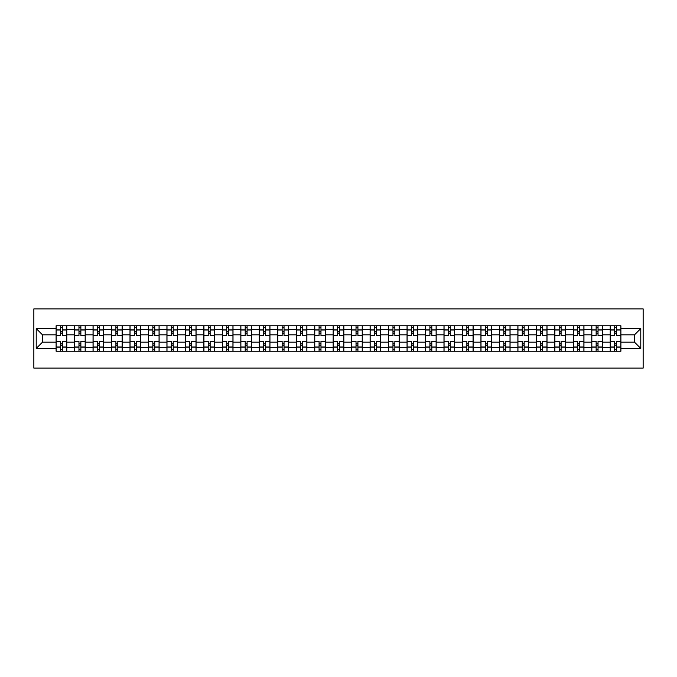<?xml version="1.0" encoding="UTF-8"?>
<svg xmlns="http://www.w3.org/2000/svg" width="677" height="677" viewBox="0 0 677 677"><rect width="100%" height="100%" fill="white"/><g stroke="black" fill="none" stroke-linecap="round" stroke-linejoin="round"><path stroke-width="1.02" d="M33.85 368.102L643.15 368.102L643.15 308.898L33.85 308.898L33.85 368.102M74.58 351.228L74.58 329.386L66.769 329.386L66.769 351.228M66.769 329.386L66.769 325.772M74.58 329.386L74.58 325.772M85.234 325.772L85.234 351.228M93.054 351.228L93.054 325.772M103.708 325.772L103.708 351.228M111.519 351.228L111.519 325.772M122.182 325.772L122.182 351.228M129.992 351.228L129.992 325.772M140.647 325.772L140.647 351.228M148.466 351.228L148.466 325.772M159.12 325.772L159.12 351.228M166.931 351.228L166.931 325.772M177.594 325.772L177.594 351.228M185.405 351.228L185.405 325.772M196.059 325.772L196.059 351.228M203.879 351.228L203.879 325.772M214.533 325.772L214.533 351.228M222.344 351.228L222.344 325.772M233.006 325.772L233.006 351.228M240.817 351.228L240.817 325.772M251.472 325.772L251.472 351.228M259.291 351.228L259.291 325.772M269.945 325.772L269.945 351.228M277.756 351.228L277.756 325.772M288.419 325.772L288.419 351.228M296.23 351.228L296.23 325.772M306.884 325.772L306.884 351.228M314.703 351.228L314.703 325.772M325.358 325.772L325.358 351.228M333.169 351.228L333.169 325.772M343.831 325.772L343.831 351.228M351.642 351.228L351.642 325.772M362.297 325.772L362.297 351.228M370.116 351.228L370.116 325.772M380.77 325.772L380.77 351.228M388.581 351.228L388.581 325.772M399.244 325.772L399.244 351.228M407.055 351.228L407.055 325.772M417.709 325.772L417.709 351.228M425.528 351.228L425.528 325.772M436.183 325.772L436.183 351.228M443.994 351.228L443.994 325.772M454.656 325.772L454.656 351.228M462.467 351.228L462.467 325.772M473.121 325.772L473.121 351.228M480.941 351.228L480.941 325.772M491.595 325.772L491.595 351.228M499.406 351.228L499.406 325.772M510.069 325.772L510.069 351.228M517.88 351.228L517.88 325.772M528.534 325.772L528.534 351.228M536.353 351.228L536.353 325.772M547.008 325.772L547.008 351.228M554.818 351.228L554.818 325.772M565.481 325.772L565.481 351.228M573.292 351.228L573.292 325.772M583.946 325.772L583.946 351.228M591.766 351.228L591.766 325.772M602.42 325.772L602.42 351.228M610.231 351.228L610.231 325.772M610.231 342.173L602.42 342.173M591.766 342.173L583.946 342.173M573.292 342.173L565.481 342.173M554.818 342.173L547.008 342.173M536.353 342.173L528.534 342.173M517.88 342.173L510.069 342.173M499.406 342.173L491.595 342.173M480.941 342.173L473.121 342.173M462.467 342.173L454.656 342.173M443.994 342.173L436.183 342.173M425.528 342.173L417.709 342.173M407.055 342.173L399.244 342.173M388.581 342.173L380.77 342.173M370.116 342.173L362.297 342.173M351.642 342.173L343.831 342.173M333.169 342.173L325.358 342.173M314.703 342.173L306.884 342.173M296.23 342.173L288.419 342.173M277.756 342.173L269.945 342.173M259.291 342.173L251.472 342.173M240.817 342.173L233.006 342.173M222.344 342.173L214.533 342.173M203.879 342.173L196.059 342.173M185.405 342.173L177.594 342.173M166.931 342.173L159.12 342.173M148.466 342.173L140.647 342.173M129.992 342.173L122.182 342.173M111.519 342.173L103.708 342.173M93.054 342.173L85.234 342.173M74.58 342.173L66.769 342.173M610.231 334.827L602.42 334.827M591.766 334.827L583.946 334.827M573.292 334.827L565.481 334.827M554.818 334.827L547.008 334.827M536.353 334.827L528.534 334.827M517.88 334.827L510.069 334.827M499.406 334.827L491.595 334.827M480.941 334.827L473.121 334.827M462.467 334.827L454.656 334.827M443.994 334.827L436.183 334.827M425.528 334.827L417.709 334.827M407.055 334.827L399.244 334.827M388.581 334.827L380.77 334.827M370.116 334.827L362.297 334.827M351.642 334.827L343.831 334.827M333.169 334.827L325.358 334.827M314.703 334.827L306.884 334.827M296.23 334.827L288.419 334.827M277.756 334.827L269.945 334.827M259.291 334.827L251.472 334.827M240.817 334.827L233.006 334.827M222.344 334.827L214.533 334.827M203.879 334.827L196.059 334.827M185.405 334.827L177.594 334.827M166.931 334.827L159.12 334.827M148.466 334.827L140.647 334.827M129.992 334.827L122.182 334.827M111.519 334.827L103.708 334.827M93.054 334.827L85.234 334.827M74.58 334.827L66.769 334.827M42.49 342.173L56.106 342.173L56.106 334.827L42.49 334.827L42.49 342.173L36.219 348.443L36.219 328.557L56.106 328.557L56.106 334.827M620.894 334.827L620.894 342.173L634.51 342.173L634.51 334.827L620.894 334.827L620.894 325.772L56.106 325.772L56.106 328.557M620.894 328.557L640.78 328.557L640.78 348.443L620.894 348.443L620.894 342.173M56.106 342.173L56.106 351.228L620.894 351.228L620.894 348.443M56.106 348.443L36.219 348.443M62.386 349.45L60.49 349.45M60.49 327.55L62.386 327.55M80.859 349.45L78.964 349.45M78.964 327.55L80.859 327.55M99.324 349.45L97.429 349.45M97.429 327.55L99.324 327.55M117.798 349.45L115.902 349.45M115.902 327.55L117.798 327.55M136.272 349.45L134.376 349.45M134.376 327.55L136.272 327.55M154.737 349.45L152.841 349.45M152.841 327.55L154.737 327.55M173.21 349.45L171.315 349.45M171.315 327.55L173.21 327.55M191.684 349.45L189.788 349.45M189.788 327.55L191.684 327.55M210.149 349.45L208.254 349.45M208.254 327.55L210.149 327.55M228.623 349.45L226.727 349.45M226.727 327.55L228.623 327.55M247.097 349.45L245.201 349.45M245.201 327.55L247.097 327.55M265.562 349.45L263.666 349.45M263.666 327.55L265.562 327.55M284.035 349.45L282.14 349.45M282.14 327.55L284.035 327.55M302.509 349.45L300.613 349.45M300.613 327.55L302.509 327.55M320.974 349.45L319.079 349.45M319.079 327.55L320.974 327.55M339.448 349.45L337.552 349.45M337.552 327.55L339.448 327.55M357.921 349.45L356.026 349.45M356.026 327.55L357.921 327.55M376.387 349.45L374.491 349.45M374.491 327.55L376.387 327.55M394.86 349.45L392.965 349.45M392.965 327.55L394.86 327.55M413.334 349.45L411.438 349.45M411.438 327.55L413.334 327.55M431.799 349.45L429.903 349.45M429.903 327.55L431.799 327.55M450.273 349.45L448.377 349.45M448.377 327.55L450.273 327.55M468.746 349.45L466.851 349.45M466.851 327.55L468.746 327.55M487.212 349.45L485.316 349.45M485.316 327.55L487.212 327.55M505.685 349.45L503.79 349.45M503.79 327.55L505.685 327.55M524.159 349.45L522.263 349.45M522.263 327.55L524.159 327.55M542.624 349.45L540.728 349.45M540.728 327.55L542.624 327.55M561.098 349.45L559.202 349.45M559.202 327.55L561.098 327.55M579.571 349.45L577.676 349.45M577.676 327.55L579.571 327.55M598.036 349.45L596.141 349.45M596.141 327.55L598.036 327.55M616.51 349.45L614.614 349.45M614.614 327.55L616.51 327.55M36.219 328.557L42.49 334.827M634.51 342.173L640.78 348.443M634.51 334.827L640.78 328.557M66.71 351.228L66.71 335.716L62.386 335.716L62.386 325.772M60.49 325.772L60.49 335.716L56.166 335.716L56.166 325.772M66.71 335.716L66.71 325.772M56.166 351.228L56.166 341.284L60.49 341.284L60.49 351.228M62.386 351.228L62.386 341.284L66.71 341.284M60.49 333.109L62.386 333.109M56.166 341.284L56.166 335.716M62.386 343.891L60.49 343.891M62.386 349.687L60.49 349.687M60.49 345.422L62.386 345.422M62.386 331.578L60.49 331.578M60.49 327.313L62.386 327.313M85.175 351.228L85.175 335.716L80.859 335.716L80.859 325.772M78.964 325.772L78.964 335.716L74.639 335.716L74.639 325.772M85.175 335.716L85.175 325.772M74.639 351.228L74.639 341.284L78.964 341.284L78.964 351.228M80.859 351.228L80.859 341.284L85.175 341.284M78.964 333.109L80.859 333.109M74.639 341.284L74.639 335.716M80.859 343.891L78.964 343.891M80.859 349.687L78.964 349.687M78.964 345.422L80.859 345.422M80.859 331.578L78.964 331.578M78.964 327.313L80.859 327.313M103.649 351.228L103.649 335.716L99.324 335.716L99.324 325.772M97.429 325.772L97.429 335.716L93.113 335.716L93.113 325.772M103.649 335.716L103.649 325.772M93.113 351.228L93.113 341.284L97.429 341.284L97.429 351.228M99.324 351.228L99.324 341.284L103.649 341.284M97.429 333.109L99.324 333.109M93.113 341.284L93.113 335.716M99.324 343.891L97.429 343.891M99.324 349.687L97.429 349.687M97.429 345.422L99.324 345.422M99.324 331.578L97.429 331.578M97.429 327.313L99.324 327.313M122.122 351.228L122.122 335.716L117.798 335.716L117.798 325.772M115.902 325.772L115.902 335.716L111.578 335.716L111.578 325.772M122.122 335.716L122.122 325.772M111.578 351.228L111.578 341.284L115.902 341.284L115.902 351.228M117.798 351.228L117.798 341.284L122.122 341.284M115.902 333.109L117.798 333.109M111.578 341.284L111.578 335.716M117.798 343.891L115.902 343.891M117.798 349.687L115.902 349.687M115.902 345.422L117.798 345.422M117.798 331.578L115.902 331.578M115.902 327.313L117.798 327.313M140.588 351.228L140.588 335.716L136.272 335.716L136.272 325.772M134.376 325.772L134.376 335.716L130.052 335.716L130.052 325.772M140.588 335.716L140.588 325.772M130.052 351.228L130.052 341.284L134.376 341.284L134.376 351.228M136.272 351.228L136.272 341.284L140.588 341.284M134.376 333.109L136.272 333.109M130.052 341.284L130.052 335.716M136.272 343.891L134.376 343.891M136.272 349.687L134.376 349.687M134.376 345.422L136.272 345.422M136.272 331.578L134.376 331.578M134.376 327.313L136.272 327.313M159.061 351.228L159.061 335.716L154.737 335.716L154.737 325.772M152.841 325.772L152.841 335.716L148.525 335.716L148.525 325.772M159.061 335.716L159.061 325.772M148.525 351.228L148.525 341.284L152.841 341.284L152.841 351.228M154.737 351.228L154.737 341.284L159.061 341.284M152.841 333.109L154.737 333.109M148.525 341.284L148.525 335.716M154.737 343.891L152.841 343.891M154.737 349.687L152.841 349.687M152.841 345.422L154.737 345.422M154.737 331.578L152.841 331.578M152.841 327.313L154.737 327.313M177.535 351.228L177.535 335.716L173.21 335.716L173.21 325.772M171.315 325.772L171.315 335.716L166.991 335.716L166.991 325.772M177.535 335.716L177.535 325.772M166.991 351.228L166.991 341.284L171.315 341.284L171.315 351.228M173.21 351.228L173.21 341.284L177.535 341.284M171.315 333.109L173.21 333.109M166.991 341.284L166.991 335.716M173.21 343.891L171.315 343.891M173.21 349.687L171.315 349.687M171.315 345.422L173.21 345.422M173.21 331.578L171.315 331.578M171.315 327.313L173.21 327.313M196 351.228L196 335.716L191.684 335.716L191.684 325.772M189.788 325.772L189.788 335.716L185.464 335.716L185.464 325.772M196 335.716L196 325.772M185.464 351.228L185.464 341.284L189.788 341.284L189.788 351.228M191.684 351.228L191.684 341.284L196 341.284M189.788 333.109L191.684 333.109M185.464 341.284L185.464 335.716M191.684 343.891L189.788 343.891M191.684 349.687L189.788 349.687M189.788 345.422L191.684 345.422M191.684 331.578L189.788 331.578M189.788 327.313L191.684 327.313M214.474 351.228L214.474 335.716L210.149 335.716L210.149 325.772M208.254 325.772L208.254 335.716L203.938 335.716L203.938 325.772M214.474 335.716L214.474 325.772M203.938 351.228L203.938 341.284L208.254 341.284L208.254 351.228M210.149 351.228L210.149 341.284L214.474 341.284M208.254 333.109L210.149 333.109M203.938 341.284L203.938 335.716M210.149 343.891L208.254 343.891M210.149 349.687L208.254 349.687M208.254 345.422L210.149 345.422M210.149 331.578L208.254 331.578M208.254 327.313L210.149 327.313M232.947 351.228L232.947 335.716L228.623 335.716L228.623 325.772M226.727 325.772L226.727 335.716L222.403 335.716L222.403 325.772M232.947 335.716L232.947 325.772M222.403 351.228L222.403 341.284L226.727 341.284L226.727 351.228M228.623 351.228L228.623 341.284L232.947 341.284M226.727 333.109L228.623 333.109M222.403 341.284L222.403 335.716M228.623 343.891L226.727 343.891M228.623 349.687L226.727 349.687M226.727 345.422L228.623 345.422M228.623 331.578L226.727 331.578M226.727 327.313L228.623 327.313M251.412 351.228L251.412 335.716L247.097 335.716L247.097 325.772M245.201 325.772L245.201 335.716L240.877 335.716L240.877 325.772M251.412 335.716L251.412 325.772M240.877 351.228L240.877 341.284L245.201 341.284L245.201 351.228M247.097 351.228L247.097 341.284L251.412 341.284M245.201 333.109L247.097 333.109M240.877 341.284L240.877 335.716M247.097 343.891L245.201 343.891M247.097 349.687L245.201 349.687M245.201 345.422L247.097 345.422M247.097 331.578L245.201 331.578M245.201 327.313L247.097 327.313M269.886 351.228L269.886 335.716L265.562 335.716L265.562 325.772M263.666 325.772L263.666 335.716L259.35 335.716L259.35 325.772M269.886 335.716L269.886 325.772M259.35 351.228L259.35 341.284L263.666 341.284L263.666 351.228M265.562 351.228L265.562 341.284L269.886 341.284M263.666 333.109L265.562 333.109M259.35 341.284L259.35 335.716M265.562 343.891L263.666 343.891M265.562 349.687L263.666 349.687M263.666 345.422L265.562 345.422M265.562 331.578L263.666 331.578M263.666 327.313L265.562 327.313M288.36 351.228L288.36 335.716L284.035 335.716L284.035 325.772M282.14 325.772L282.14 335.716L277.815 335.716L277.815 325.772M288.36 335.716L288.36 325.772M277.815 351.228L277.815 341.284L282.14 341.284L282.14 351.228M284.035 351.228L284.035 341.284L288.36 341.284M282.14 333.109L284.035 333.109M277.815 341.284L277.815 335.716M284.035 343.891L282.14 343.891M284.035 349.687L282.14 349.687M282.14 345.422L284.035 345.422M284.035 331.578L282.14 331.578M282.14 327.313L284.035 327.313M306.825 351.228L306.825 335.716L302.509 335.716L302.509 325.772M300.613 325.772L300.613 335.716L296.289 335.716L296.289 325.772M306.825 335.716L306.825 325.772M296.289 351.228L296.289 341.284L300.613 341.284L300.613 351.228M302.509 351.228L302.509 341.284L306.825 341.284M300.613 333.109L302.509 333.109M296.289 341.284L296.289 335.716M302.509 343.891L300.613 343.891M302.509 349.687L300.613 349.687M300.613 345.422L302.509 345.422M302.509 331.578L300.613 331.578M300.613 327.313L302.509 327.313M325.298 351.228L325.298 335.716L320.974 335.716L320.974 325.772M319.079 325.772L319.079 335.716L314.763 335.716L314.763 325.772M325.298 335.716L325.298 325.772M314.763 351.228L314.763 341.284L319.079 341.284L319.079 351.228M320.974 351.228L320.974 341.284L325.298 341.284M319.079 333.109L320.974 333.109M314.763 341.284L314.763 335.716M320.974 343.891L319.079 343.891M320.974 349.687L319.079 349.687M319.079 345.422L320.974 345.422M320.974 331.578L319.079 331.578M319.079 327.313L320.974 327.313M343.772 351.228L343.772 335.716L339.448 335.716L339.448 325.772M337.552 325.772L337.552 335.716L333.228 335.716L333.228 325.772M343.772 335.716L343.772 325.772M333.228 351.228L333.228 341.284L337.552 341.284L337.552 351.228M339.448 351.228L339.448 341.284L343.772 341.284M337.552 333.109L339.448 333.109M333.228 341.284L333.228 335.716M339.448 343.891L337.552 343.891M339.448 349.687L337.552 349.687M337.552 345.422L339.448 345.422M339.448 331.578L337.552 331.578M337.552 327.313L339.448 327.313M362.237 351.228L362.237 335.716L357.921 335.716L357.921 325.772M356.026 325.772L356.026 335.716L351.702 335.716L351.702 325.772M362.237 335.716L362.237 325.772M351.702 351.228L351.702 341.284L356.026 341.284L356.026 351.228M357.921 351.228L357.921 341.284L362.237 341.284M356.026 333.109L357.921 333.109M351.702 341.284L351.702 335.716M357.921 343.891L356.026 343.891M357.921 349.687L356.026 349.687M356.026 345.422L357.921 345.422M357.921 331.578L356.026 331.578M356.026 327.313L357.921 327.313M380.711 351.228L380.711 335.716L376.387 335.716L376.387 325.772M374.491 325.772L374.491 335.716L370.175 335.716L370.175 325.772M380.711 335.716L380.711 325.772M370.175 351.228L370.175 341.284L374.491 341.284L374.491 351.228M376.387 351.228L376.387 341.284L380.711 341.284M374.491 333.109L376.387 333.109M370.175 341.284L370.175 335.716M376.387 343.891L374.491 343.891M376.387 349.687L374.491 349.687M374.491 345.422L376.387 345.422M376.387 331.578L374.491 331.578M374.491 327.313L376.387 327.313M399.185 351.228L399.185 335.716L394.86 335.716L394.86 325.772M392.965 325.772L392.965 335.716L388.64 335.716L388.64 325.772M399.185 335.716L399.185 325.772M388.64 351.228L388.64 341.284L392.965 341.284L392.965 351.228M394.86 351.228L394.86 341.284L399.185 341.284M392.965 333.109L394.86 333.109M388.64 341.284L388.64 335.716M394.86 343.891L392.965 343.891M394.86 349.687L392.965 349.687M392.965 345.422L394.86 345.422M394.86 331.578L392.965 331.578M392.965 327.313L394.86 327.313M417.65 351.228L417.65 335.716L413.334 335.716L413.334 325.772M411.438 325.772L411.438 335.716L407.114 335.716L407.114 325.772M417.65 335.716L417.65 325.772M407.114 351.228L407.114 341.284L411.438 341.284L411.438 351.228M413.334 351.228L413.334 341.284L417.65 341.284M411.438 333.109L413.334 333.109M407.114 341.284L407.114 335.716M413.334 343.891L411.438 343.891M413.334 349.687L411.438 349.687M411.438 345.422L413.334 345.422M413.334 331.578L411.438 331.578M411.438 327.313L413.334 327.313M436.123 351.228L436.123 335.716L431.799 335.716L431.799 325.772M429.903 325.772L429.903 335.716L425.588 335.716L425.588 325.772M436.123 335.716L436.123 325.772M425.588 351.228L425.588 341.284L429.903 341.284L429.903 351.228M431.799 351.228L431.799 341.284L436.123 341.284M429.903 333.109L431.799 333.109M425.588 341.284L425.588 335.716M431.799 343.891L429.903 343.891M431.799 349.687L429.903 349.687M429.903 345.422L431.799 345.422M431.799 331.578L429.903 331.578M429.903 327.313L431.799 327.313M454.597 351.228L454.597 335.716L450.273 335.716L450.273 325.772M448.377 325.772L448.377 335.716L444.053 335.716L444.053 325.772M454.597 335.716L454.597 325.772M444.053 351.228L444.053 341.284L448.377 341.284L448.377 351.228M450.273 351.228L450.273 341.284L454.597 341.284M448.377 333.109L450.273 333.109M444.053 341.284L444.053 335.716M450.273 343.891L448.377 343.891M450.273 349.687L448.377 349.687M448.377 345.422L450.273 345.422M450.273 331.578L448.377 331.578M448.377 327.313L450.273 327.313M473.062 351.228L473.062 335.716L468.746 335.716L468.746 325.772M466.851 325.772L466.851 335.716L462.526 335.716L462.526 325.772M473.062 335.716L473.062 325.772M462.526 351.228L462.526 341.284L466.851 341.284L466.851 351.228M468.746 351.228L468.746 341.284L473.062 341.284M466.851 333.109L468.746 333.109M462.526 341.284L462.526 335.716M468.746 343.891L466.851 343.891M468.746 349.687L466.851 349.687M466.851 345.422L468.746 345.422M468.746 331.578L466.851 331.578M466.851 327.313L468.746 327.313M491.536 351.228L491.536 335.716L487.212 335.716L487.212 325.772M485.316 325.772L485.316 335.716L481 335.716L481 325.772M491.536 335.716L491.536 325.772M481 351.228L481 341.284L485.316 341.284L485.316 351.228M487.212 351.228L487.212 341.284L491.536 341.284M485.316 333.109L487.212 333.109M481 341.284L481 335.716M487.212 343.891L485.316 343.891M487.212 349.687L485.316 349.687M485.316 345.422L487.212 345.422M487.212 331.578L485.316 331.578M485.316 327.313L487.212 327.313M510.009 351.228L510.009 335.716L505.685 335.716L505.685 325.772M503.79 325.772L503.79 335.716L499.465 335.716L499.465 325.772M510.009 335.716L510.009 325.772M499.465 351.228L499.465 341.284L503.79 341.284L503.79 351.228M505.685 351.228L505.685 341.284L510.009 341.284M503.79 333.109L505.685 333.109M499.465 341.284L499.465 335.716M505.685 343.891L503.79 343.891M505.685 349.687L503.79 349.687M503.79 345.422L505.685 345.422M505.685 331.578L503.79 331.578M503.79 327.313L505.685 327.313M528.475 351.228L528.475 335.716L524.159 335.716L524.159 325.772M522.263 325.772L522.263 335.716L517.939 335.716L517.939 325.772M528.475 335.716L528.475 325.772M517.939 351.228L517.939 341.284L522.263 341.284L522.263 351.228M524.159 351.228L524.159 341.284L528.475 341.284M522.263 333.109L524.159 333.109M517.939 341.284L517.939 335.716M524.159 343.891L522.263 343.891M524.159 349.687L522.263 349.687M522.263 345.422L524.159 345.422M524.159 331.578L522.263 331.578M522.263 327.313L524.159 327.313M546.948 351.228L546.948 335.716L542.624 335.716L542.624 325.772M540.728 325.772L540.728 335.716L536.412 335.716L536.412 325.772M546.948 335.716L546.948 325.772M536.412 351.228L536.412 341.284L540.728 341.284L540.728 351.228M542.624 351.228L542.624 341.284L546.948 341.284M540.728 333.109L542.624 333.109M536.412 341.284L536.412 335.716M542.624 343.891L540.728 343.891M542.624 349.687L540.728 349.687M540.728 345.422L542.624 345.422M542.624 331.578L540.728 331.578M540.728 327.313L542.624 327.313M565.422 351.228L565.422 335.716L561.098 335.716L561.098 325.772M559.202 325.772L559.202 335.716L554.878 335.716L554.878 325.772M565.422 335.716L565.422 325.772M554.878 351.228L554.878 341.284L559.202 341.284L559.202 351.228M561.098 351.228L561.098 341.284L565.422 341.284M559.202 333.109L561.098 333.109M554.878 341.284L554.878 335.716M561.098 343.891L559.202 343.891M561.098 349.687L559.202 349.687M559.202 345.422L561.098 345.422M561.098 331.578L559.202 331.578M559.202 327.313L561.098 327.313M583.887 351.228L583.887 335.716L579.571 335.716L579.571 325.772M577.676 325.772L577.676 335.716L573.351 335.716L573.351 325.772M583.887 335.716L583.887 325.772M573.351 351.228L573.351 341.284L577.676 341.284L577.676 351.228M579.571 351.228L579.571 341.284L583.887 341.284M577.676 333.109L579.571 333.109M573.351 341.284L573.351 335.716M579.571 343.891L577.676 343.891M579.571 349.687L577.676 349.687M577.676 345.422L579.571 345.422M579.571 331.578L577.676 331.578M577.676 327.313L579.571 327.313M602.361 351.228L602.361 335.716L598.036 335.716L598.036 325.772M596.141 325.772L596.141 335.716L591.825 335.716L591.825 325.772M602.361 335.716L602.361 325.772M591.825 351.228L591.825 341.284L596.141 341.284L596.141 351.228M598.036 351.228L598.036 341.284L602.361 341.284M596.141 333.109L598.036 333.109M591.825 341.284L591.825 335.716M598.036 343.891L596.141 343.891M598.036 349.687L596.141 349.687M596.141 345.422L598.036 345.422M598.036 331.578L596.141 331.578M596.141 327.313L598.036 327.313M620.834 351.228L620.834 335.716L616.51 335.716L616.51 325.772M614.614 325.772L614.614 335.716L610.29 335.716L610.29 325.772M620.834 335.716L620.834 325.772M610.29 351.228L610.29 341.284L614.614 341.284L614.614 351.228M616.51 351.228L616.51 341.284L620.834 341.284M614.614 333.109L616.51 333.109M610.29 341.284L610.29 335.716M616.51 343.891L614.614 343.891M616.51 349.687L614.614 349.687M614.614 345.422L616.51 345.422M616.51 331.578L614.614 331.578M614.614 327.313L616.51 327.313M591.766 329.386L583.946 329.386M573.292 329.386L565.481 329.386M554.818 329.386L547.008 329.386M536.353 329.386L528.534 329.386M517.88 329.386L510.069 329.386M499.406 329.386L491.595 329.386M480.941 329.386L473.121 329.386M462.467 329.386L454.656 329.386M443.994 329.386L436.183 329.386M425.528 329.386L417.709 329.386M407.055 329.386L399.244 329.386M388.581 329.386L380.77 329.386M370.116 329.386L362.297 329.386M351.642 329.386L343.831 329.386M333.169 329.386L325.358 329.386M314.703 329.386L306.884 329.386M296.23 329.386L288.419 329.386M277.756 329.386L269.945 329.386M259.291 329.386L251.472 329.386M240.817 329.386L233.006 329.386M222.344 329.386L214.533 329.386M203.879 329.386L196.059 329.386M185.405 329.386L177.594 329.386M166.931 329.386L159.12 329.386M148.466 329.386L140.647 329.386M129.992 329.386L122.182 329.386M111.519 329.386L103.708 329.386M93.054 329.386L85.234 329.386M610.231 329.386L602.42 329.386M591.766 347.614L583.946 347.614M573.292 347.614L565.481 347.614M554.818 347.614L547.008 347.614M536.353 347.614L528.534 347.614M517.88 347.614L510.069 347.614M499.406 347.614L491.595 347.614M480.941 347.614L473.121 347.614M462.467 347.614L454.656 347.614M443.994 347.614L436.183 347.614M425.528 347.614L417.709 347.614M407.055 347.614L399.244 347.614M388.581 347.614L380.77 347.614M370.116 347.614L362.297 347.614M351.642 347.614L343.831 347.614M333.169 347.614L325.358 347.614M314.703 347.614L306.884 347.614M296.23 347.614L288.419 347.614M277.756 347.614L269.945 347.614M259.291 347.614L251.472 347.614M240.817 347.614L233.006 347.614M222.344 347.614L214.533 347.614M203.879 347.614L196.059 347.614M185.405 347.614L177.594 347.614M166.931 347.614L159.12 347.614M148.466 347.614L140.647 347.614M129.992 347.614L122.182 347.614M111.519 347.614L103.708 347.614M93.054 347.614L85.234 347.614M74.58 347.614L66.769 347.614M610.231 347.614L602.42 347.614M66.71 329.86L62.386 329.86M60.49 329.86L56.166 329.86M60.49 330.012L56.166 330.012M60.49 346.988L56.166 346.988M60.49 347.14L56.166 347.14M66.71 347.14L62.386 347.14M66.71 330.012L62.386 330.012M66.71 346.988L62.386 346.988M85.175 329.86L80.859 329.86M78.964 329.86L74.639 329.86M78.964 330.012L74.639 330.012M78.964 346.988L74.639 346.988M78.964 347.14L74.639 347.14M85.175 347.14L80.859 347.14M85.175 330.012L80.859 330.012M85.175 346.988L80.859 346.988M103.649 329.86L99.324 329.86M97.429 329.86L93.113 329.86M97.429 330.012L93.113 330.012M97.429 346.988L93.113 346.988M97.429 347.14L93.113 347.14M103.649 347.14L99.324 347.14M103.649 330.012L99.324 330.012M103.649 346.988L99.324 346.988M122.122 329.86L117.798 329.86M115.902 329.86L111.578 329.86M115.902 330.012L111.578 330.012M115.902 346.988L111.578 346.988M115.902 347.14L111.578 347.14M122.122 347.14L117.798 347.14M122.122 330.012L117.798 330.012M122.122 346.988L117.798 346.988M140.588 329.86L136.272 329.86M134.376 329.86L130.052 329.86M134.376 330.012L130.052 330.012M134.376 346.988L130.052 346.988M134.376 347.14L130.052 347.14M140.588 347.14L136.272 347.14M140.588 330.012L136.272 330.012M140.588 346.988L136.272 346.988M159.061 329.86L154.737 329.86M152.841 329.86L148.525 329.86M152.841 330.012L148.525 330.012M152.841 346.988L148.525 346.988M152.841 347.14L148.525 347.14M159.061 347.14L154.737 347.14M159.061 330.012L154.737 330.012M159.061 346.988L154.737 346.988M177.535 329.86L173.21 329.86M171.315 329.86L166.991 329.86M171.315 330.012L166.991 330.012M171.315 346.988L166.991 346.988M171.315 347.14L166.991 347.14M177.535 347.14L173.21 347.14M177.535 330.012L173.21 330.012M177.535 346.988L173.21 346.988M196 329.86L191.684 329.86M189.788 329.86L185.464 329.86M189.788 330.012L185.464 330.012M189.788 346.988L185.464 346.988M189.788 347.14L185.464 347.14M196 347.14L191.684 347.14M196 330.012L191.684 330.012M196 346.988L191.684 346.988M214.474 329.86L210.149 329.86M208.254 329.86L203.938 329.86M208.254 330.012L203.938 330.012M208.254 346.988L203.938 346.988M208.254 347.14L203.938 347.14M214.474 347.14L210.149 347.14M214.474 330.012L210.149 330.012M214.474 346.988L210.149 346.988M232.947 329.86L228.623 329.86M226.727 329.86L222.403 329.86M226.727 330.012L222.403 330.012M226.727 346.988L222.403 346.988M226.727 347.14L222.403 347.14M232.947 347.14L228.623 347.14M232.947 330.012L228.623 330.012M232.947 346.988L228.623 346.988M251.412 329.86L247.097 329.86M245.201 329.86L240.877 329.86M245.201 330.012L240.877 330.012M245.201 346.988L240.877 346.988M245.201 347.14L240.877 347.14M251.412 347.14L247.097 347.14M251.412 330.012L247.097 330.012M251.412 346.988L247.097 346.988M269.886 329.86L265.562 329.86M263.666 329.86L259.35 329.86M263.666 330.012L259.35 330.012M263.666 346.988L259.35 346.988M263.666 347.14L259.35 347.14M269.886 347.14L265.562 347.14M269.886 330.012L265.562 330.012M269.886 346.988L265.562 346.988M288.36 329.86L284.035 329.86M282.14 329.86L277.815 329.86M282.14 330.012L277.815 330.012M282.14 346.988L277.815 346.988M282.14 347.14L277.815 347.14M288.36 347.14L284.035 347.14M288.36 330.012L284.035 330.012M288.36 346.988L284.035 346.988M306.825 329.86L302.509 329.86M300.613 329.86L296.289 329.86M300.613 330.012L296.289 330.012M300.613 346.988L296.289 346.988M300.613 347.14L296.289 347.14M306.825 347.14L302.509 347.14M306.825 330.012L302.509 330.012M306.825 346.988L302.509 346.988M325.298 329.86L320.974 329.86M319.079 329.86L314.763 329.86M319.079 330.012L314.763 330.012M319.079 346.988L314.763 346.988M319.079 347.14L314.763 347.14M325.298 347.14L320.974 347.14M325.298 330.012L320.974 330.012M325.298 346.988L320.974 346.988M343.772 329.86L339.448 329.86M337.552 329.86L333.228 329.86M337.552 330.012L333.228 330.012M337.552 346.988L333.228 346.988M337.552 347.14L333.228 347.14M343.772 347.14L339.448 347.14M343.772 330.012L339.448 330.012M343.772 346.988L339.448 346.988M362.237 329.86L357.921 329.86M356.026 329.86L351.702 329.86M356.026 330.012L351.702 330.012M356.026 346.988L351.702 346.988M356.026 347.14L351.702 347.14M362.237 347.14L357.921 347.14M362.237 330.012L357.921 330.012M362.237 346.988L357.921 346.988M380.711 329.86L376.387 329.86M374.491 329.86L370.175 329.86M374.491 330.012L370.175 330.012M374.491 346.988L370.175 346.988M374.491 347.14L370.175 347.14M380.711 347.14L376.387 347.14M380.711 330.012L376.387 330.012M380.711 346.988L376.387 346.988M399.185 329.86L394.86 329.86M392.965 329.86L388.64 329.86M392.965 330.012L388.64 330.012M392.965 346.988L388.64 346.988M392.965 347.14L388.64 347.14M399.185 347.14L394.86 347.14M399.185 330.012L394.86 330.012M399.185 346.988L394.86 346.988M417.65 329.86L413.334 329.86M411.438 329.86L407.114 329.86M411.438 330.012L407.114 330.012M411.438 346.988L407.114 346.988M411.438 347.14L407.114 347.14M417.65 347.14L413.334 347.14M417.65 330.012L413.334 330.012M417.65 346.988L413.334 346.988M436.123 329.86L431.799 329.86M429.903 329.86L425.588 329.86M429.903 330.012L425.588 330.012M429.903 346.988L425.588 346.988M429.903 347.14L425.588 347.14M436.123 347.14L431.799 347.14M436.123 330.012L431.799 330.012M436.123 346.988L431.799 346.988M454.597 329.86L450.273 329.86M448.377 329.86L444.053 329.86M448.377 330.012L444.053 330.012M448.377 346.988L444.053 346.988M448.377 347.14L444.053 347.14M454.597 347.14L450.273 347.14M454.597 330.012L450.273 330.012M454.597 346.988L450.273 346.988M473.062 329.86L468.746 329.86M466.851 329.86L462.526 329.86M466.851 330.012L462.526 330.012M466.851 346.988L462.526 346.988M466.851 347.14L462.526 347.14M473.062 347.14L468.746 347.14M473.062 330.012L468.746 330.012M473.062 346.988L468.746 346.988M491.536 329.86L487.212 329.86M485.316 329.86L481 329.86M485.316 330.012L481 330.012M485.316 346.988L481 346.988M485.316 347.14L481 347.14M491.536 347.14L487.212 347.14M491.536 330.012L487.212 330.012M491.536 346.988L487.212 346.988M510.009 329.86L505.685 329.86M503.79 329.86L499.465 329.86M503.79 330.012L499.465 330.012M503.79 346.988L499.465 346.988M503.79 347.14L499.465 347.14M510.009 347.14L505.685 347.14M510.009 330.012L505.685 330.012M510.009 346.988L505.685 346.988M528.475 329.86L524.159 329.86M522.263 329.86L517.939 329.86M522.263 330.012L517.939 330.012M522.263 346.988L517.939 346.988M522.263 347.14L517.939 347.14M528.475 347.14L524.159 347.14M528.475 330.012L524.159 330.012M528.475 346.988L524.159 346.988M546.948 329.86L542.624 329.86M540.728 329.86L536.412 329.86M540.728 330.012L536.412 330.012M540.728 346.988L536.412 346.988M540.728 347.14L536.412 347.14M546.948 347.14L542.624 347.14M546.948 330.012L542.624 330.012M546.948 346.988L542.624 346.988M565.422 329.86L561.098 329.86M559.202 329.86L554.878 329.86M559.202 330.012L554.878 330.012M559.202 346.988L554.878 346.988M559.202 347.14L554.878 347.14M565.422 347.14L561.098 347.14M565.422 330.012L561.098 330.012M565.422 346.988L561.098 346.988M583.887 329.86L579.571 329.86M577.676 329.86L573.351 329.86M577.676 330.012L573.351 330.012M577.676 346.988L573.351 346.988M577.676 347.14L573.351 347.14M583.887 347.14L579.571 347.14M583.887 330.012L579.571 330.012M583.887 346.988L579.571 346.988M602.361 329.86L598.036 329.86M596.141 329.86L591.825 329.86M596.141 330.012L591.825 330.012M596.141 346.988L591.825 346.988M596.141 347.14L591.825 347.14M602.361 347.14L598.036 347.14M602.361 330.012L598.036 330.012M602.361 346.988L598.036 346.988M620.834 329.86L616.51 329.86M614.614 329.86L610.29 329.86M614.614 330.012L610.29 330.012M614.614 346.988L610.29 346.988M614.614 347.14L610.29 347.14M620.834 347.14L616.51 347.14M620.834 330.012L616.51 330.012M620.834 346.988L616.51 346.988"/></g></svg>
